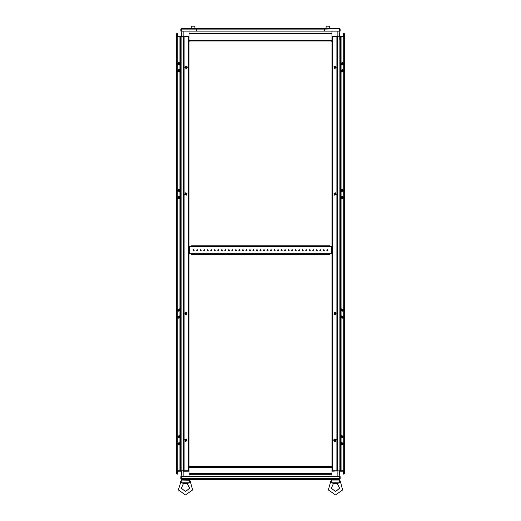 <?xml version="1.0" encoding="UTF-8"?>
<svg xmlns="http://www.w3.org/2000/svg" width="521" height="521" viewBox="0 0 521 521"><rect width="100%" height="100%" fill="white"/><g stroke="black" fill="none" stroke-linecap="round" stroke-linejoin="round"><path stroke-width="0.78" d="M344.094 471.192L343.886 473.856L343.671 472.026L343.254 472.026L343.254 473.641L343.886 474.279L344.518 473.641L344.518 36.744L341.073 36.744L341.073 63.021M339.028 36.327L344.518 36.327L344.518 470.769L343.756 470.769L344.518 470.769L344.518 471.192L339.028 471.192M339.887 37.31L339.887 36.744L331.994 36.744L336.866 36.744L336.866 470.769L337.621 470.769L331.994 470.769L332.756 470.769L332.756 471.192L331.994 471.192M181.972 471.192L176.482 471.192L176.482 36.744L177.244 36.744L176.482 36.744L176.482 470.769L179.927 470.769L179.927 444.498M181.113 470.209L181.113 470.769L189.006 470.769L184.134 470.769L184.134 36.744L183.379 36.744L189.006 36.744L188.244 36.744L188.244 36.327L189.006 36.327M189.006 40.97L331.994 40.97L331.994 466.549L189.006 466.549L189.006 31.143M331.994 40.97L331.994 31.143M331.994 466.549L331.994 476.656M189.006 466.549L189.006 476.656M326.081 28.329L329.741 28.329L329.741 26.193L326.081 26.193L326.081 28.329M325.293 28.329L325.645 28.329M181.341 29.091L324.537 29.091L324.537 28.329L324.537 29.091L339.594 28.779L339.764 31.143L340.154 31.143L340.154 29.091L339.399 28.329L339.659 31.143L324.537 31.143L324.537 29.091L324.537 31.143L181.341 31.143L181.601 28.329L196.463 28.329L196.463 29.091L196.463 28.329L339.399 28.329M191.259 26.193L194.919 26.193L191.259 26.193L191.259 28.329L195.355 28.329M333.525 483.39L331.389 488.249L335.511 491.57L339.633 488.249L337.263 483.508L334.104 483.599L331.122 482.7L332.033 482.915L331.122 482.7L330.672 481.489L331.343 480.284M339.9 482.466L338.891 482.85L332.137 482.85L331.981 481.847M338.891 482.85L339.731 480.03L331.291 480.03L332.137 482.85L331.122 482.7L331.069 482.153M183.503 483.39L181.367 488.249L185.489 491.57L189.611 488.249L187.241 483.508L184.082 483.599L181.093 482.7L182.011 482.915L181.093 482.7L180.65 481.489L181.321 480.284M189.878 482.466L188.863 482.85L182.109 482.85L181.1 482.466M189.677 480.245L181.269 480.03L181.953 481.847M191.259 246.159L191.259 245.762L193.792 245.762L193.792 246.159L191.259 246.159L191.259 246.72L329.741 246.72L329.741 246.159L327.208 246.159L327.208 245.762L329.741 245.762L329.741 246.159M329.741 254.32L329.741 254.717L327.208 254.717L327.208 254.32L329.741 254.32L329.741 253.76L191.259 253.76L191.259 254.32L193.792 254.32L193.792 254.717L191.259 254.717L191.259 254.32M329.741 246.72L331.994 246.72M331.994 253.76L329.741 253.76M189.006 246.72L191.259 246.72M191.259 253.76L189.006 253.76M339.028 476.656L339.028 470.769L339.79 470.769L332.756 471.192M189.006 471.192L183.379 471.192L183.379 470.769L184.134 470.769L184.134 471.192M177.661 471.192L177.329 473.641L176.906 473.641L177.329 473.641L177.329 472.026L177.746 472.026L177.746 473.641L177.114 474.279L176.482 473.641L176.482 470.769L177.244 470.769L177.244 36.744L179.927 36.744L179.927 63.021M331.994 36.327L337.621 36.327L337.621 36.744L336.866 36.744L336.866 36.327M343.339 36.327L343.671 33.878L344.094 33.878L343.671 33.878L343.671 35.493L343.254 35.493L343.254 33.878L343.886 33.24L344.518 33.878L344.518 36.744L343.756 36.744L343.756 470.769L341.073 470.769L341.073 444.498M176.482 471.192L176.482 36.327L181.972 36.327M181.972 31.143L181.972 36.744L181.21 36.744L188.244 36.327M329.741 26.193L326.081 26.193M335.791 441.45L334.039 441.17L333.707 439.978L334.384 439.014L335.791 441.45M342.798 444.967L341.047 444.687L340.714 443.495L341.392 442.531L342.798 444.967M342.798 437.933L341.047 437.653L340.714 436.455L341.392 435.497L342.798 437.933M185.209 66.069L186.961 66.349L187.293 67.541L186.616 68.505L185.209 66.069M178.202 62.546L179.953 62.833L180.286 64.024L179.608 64.988L178.202 62.546M178.202 69.586L179.953 69.866L180.286 71.058L179.608 72.022L178.202 69.586M176.482 36.744L176.482 33.878L177.114 33.24L177.746 33.878L177.746 35.493L177.329 35.493L177.329 33.878L176.906 33.878L176.984 36.327M331.122 482.413L330.672 481.489L328.373 489.948L335.511 494.95L342.649 489.948L340.35 481.489L340.037 481.938M190.015 481.938L190.328 481.489L192.627 489.948L185.489 494.95L178.351 489.948L180.872 481.782M323.196 250.243L323.828 249.605L324.466 250.243L323.828 250.875L323.196 250.243M326.713 250.243L327.351 249.605L327.983 250.243L327.351 250.875L326.713 250.243M319.679 250.243L320.311 249.605L320.943 250.243L320.311 250.875L319.679 250.243M316.162 250.243L316.794 249.605L317.426 250.243L316.794 250.875L316.162 250.243M312.639 250.243L313.277 249.605L313.909 250.243L313.277 250.875L312.639 250.243M309.122 250.243L309.754 249.605L310.392 250.243L309.754 250.875L309.122 250.243M305.606 250.243L306.237 249.605L306.869 250.243L306.237 250.875L305.606 250.243M302.089 250.243L302.721 249.605L303.352 250.243L302.721 250.875L302.089 250.243M298.566 250.243L299.204 249.605L299.835 250.243L299.204 250.875L298.566 250.243M295.049 250.243L295.681 249.605L296.319 250.243L295.681 250.875L295.049 250.243M291.532 250.243L292.164 249.605L292.795 250.243L292.164 250.875L291.532 250.243M288.015 250.243L288.647 249.605L289.279 250.243L288.647 250.875L288.015 250.243M284.492 250.243L285.13 249.605L285.762 250.243L285.13 250.875L284.492 250.243M280.975 250.243L281.607 249.605L282.245 250.243L281.607 250.875L280.975 250.243M277.459 250.243L278.09 249.605L278.722 250.243L278.09 250.875L277.459 250.243M273.942 250.243L274.574 249.605L275.205 250.243L274.574 250.875L273.942 250.243M270.425 250.243L271.057 249.605L271.688 250.243L271.057 250.875L270.425 250.243M266.902 250.243L267.534 249.605L268.172 250.243L267.534 250.875L266.902 250.243M263.385 250.243L264.017 249.605L264.648 250.243L264.017 250.875L263.385 250.243M259.868 250.243L260.5 249.605L261.132 250.243L260.5 250.875L259.868 250.243M256.352 250.243L256.983 249.605L257.615 250.243L256.983 250.875L256.352 250.243M252.828 250.243L253.466 249.605L254.098 250.243L253.466 250.875L252.828 250.243M249.312 250.243L249.943 249.605L250.575 250.243L249.943 250.875L249.312 250.243M245.795 250.243L246.426 249.605L247.058 250.243L246.426 250.875L245.795 250.243M242.278 250.243L242.91 249.605L243.541 250.243L242.91 250.875L242.278 250.243M238.755 250.243L239.393 249.605L240.025 250.243L239.393 250.875L238.755 250.243M235.238 250.243L235.87 249.605L236.508 250.243L235.87 250.875L235.238 250.243M231.721 250.243L232.353 249.605L232.985 250.243L232.353 250.875L231.721 250.243M228.205 250.243L228.836 249.605L229.468 250.243L228.836 250.875L228.205 250.243M224.681 250.243L225.319 249.605L225.951 250.243L225.319 250.875L224.681 250.243M221.165 250.243L221.796 249.605L222.434 250.243L221.796 250.875L221.165 250.243M217.648 250.243L218.279 249.605L218.911 250.243L218.279 250.875L217.648 250.243M214.131 250.243L214.763 249.605L215.394 250.243L214.763 250.875L214.131 250.243M210.608 250.243L211.246 249.605L211.878 250.243L211.246 250.875L210.608 250.243M207.091 250.243L207.723 249.605L208.361 250.243L207.723 250.875L207.091 250.243M203.574 250.243L204.206 249.605L204.838 250.243L204.206 250.875L203.574 250.243M200.057 250.243L200.689 249.605L201.321 250.243L200.689 250.875L200.057 250.243M196.534 250.243L197.172 249.605L197.804 250.243L197.172 250.875L196.534 250.243M193.017 250.243L193.649 249.605L194.287 250.243L193.649 250.875L193.017 250.243M335.387 440.746L335.602 439.939L334.795 439.717L334.58 440.525L335.387 440.746M334.664 439.503L334.358 440.655L335.511 440.961L334.664 439.503M342.395 444.263L342.61 443.456L341.802 443.241L341.587 444.048L342.395 444.263M341.678 443.019L341.366 444.172L342.518 444.485L341.678 443.019M342.395 437.223L342.61 436.416L341.802 436.201L341.587 437.008L342.395 437.223M341.678 435.986L341.366 437.139L342.518 437.445L341.678 435.986M334.795 67.795L335.602 67.58L335.387 66.773L334.58 66.988L334.795 67.795M335.511 66.551L334.358 66.864L334.664 68.017L335.511 66.551M341.802 64.278L342.61 64.063L342.395 63.256L341.587 63.471L341.802 64.278M342.518 63.034L341.366 63.347L341.678 64.5L342.518 63.034M341.802 71.318L342.61 71.097L342.395 70.289L341.587 70.511L341.802 71.318L341.984 70.224M342.518 70.075L341.366 70.381L341.678 71.533L342.518 70.075M186.205 439.717L185.398 439.939L185.613 440.746L186.42 440.525L186.205 439.717M185.489 440.961L186.642 440.655L186.336 439.503L185.489 440.961M179.198 443.241L178.39 443.456L178.605 444.263L179.413 444.048L179.198 443.241L179.016 444.328M178.482 444.485L179.634 444.172L179.322 443.019L178.482 444.485M179.198 436.201L178.39 436.416L178.605 437.223L179.413 437.008L179.198 436.201L179.016 437.295M178.482 437.445L179.634 437.139L179.322 435.986L178.482 437.445M185.613 66.773L185.398 67.58L186.205 67.795L186.42 66.988L185.613 66.773M186.336 68.017L186.642 66.864L185.489 66.551L186.336 68.017M178.605 63.256L178.39 64.063L179.198 64.278L179.413 63.471L178.605 63.256M179.322 64.5L179.634 63.347L178.482 63.034L179.322 64.5M178.605 70.289L178.39 71.097L179.198 71.318L179.413 70.511L178.605 70.289M179.322 71.533L179.634 70.381L178.482 70.075L179.322 71.533M342.395 317.602L342.61 316.794L341.802 316.579L341.587 317.387L342.395 317.602M341.678 316.358L341.366 317.51L342.518 317.823L341.678 316.358M342.395 310.562L342.61 309.754L341.802 309.539L341.587 310.347L342.395 310.562M341.678 309.324L341.366 310.477L342.518 310.783L341.678 309.324M335.387 314.085L335.602 313.277L334.795 313.062L334.58 313.863L335.387 314.085M334.664 312.841L334.358 313.994L335.511 314.3L334.664 312.841M341.802 190.94L342.61 190.725L342.395 189.918L341.587 190.132L341.802 190.94M342.518 189.696L341.366 190.009L341.678 191.161L342.518 189.696M341.802 197.98L342.61 197.759L342.395 196.951L341.587 197.172L341.802 197.98L341.984 196.886L341.984 198.045M342.518 196.736L341.366 197.042L341.678 198.195L342.518 196.736M334.795 194.457L335.602 194.242L335.387 193.434L334.58 193.649L334.795 194.457M335.511 193.213L334.358 193.525L334.664 194.678L335.511 193.213M179.198 316.579L178.39 316.794L178.605 317.602L179.413 317.387L179.198 316.579M178.482 317.823L179.634 317.51L179.322 316.358L178.482 317.823M179.198 309.539L178.39 309.754L178.605 310.562L179.413 310.347L179.198 309.539L179.016 310.633L179.016 309.474M178.482 310.783L179.634 310.477L179.322 309.324L178.482 310.783M186.205 313.062L185.398 313.277L185.613 314.085L186.42 313.863L186.205 313.062M185.489 314.3L186.642 313.994L186.336 312.841L185.489 314.3M178.605 189.918L178.39 190.725L179.198 190.94L179.413 190.132L178.605 189.918M179.322 191.161L179.634 190.009L178.482 189.696L179.322 191.161M178.605 196.951L178.39 197.759L179.198 197.98L179.413 197.172L178.605 196.951M179.322 198.195L179.634 197.042L178.482 196.736L179.322 198.195M185.613 193.434L185.398 194.242L186.205 194.457L186.42 193.649L185.613 193.434M186.336 194.678L186.642 193.525L185.489 193.213L186.336 194.678M334.456 439.138L333.994 440.864L335.726 441.326L336.188 439.6L334.456 439.138M341.463 442.655L341.001 444.387L342.733 444.849L343.196 443.117L341.463 442.655M341.463 435.615L341.001 437.347L342.733 437.809L343.196 436.084L341.463 435.615M335.726 66.187L333.994 66.649L334.456 68.381L336.188 67.919L335.726 66.187M342.733 62.67L341.001 63.132L341.463 64.864L343.196 64.402L342.733 62.67L343.196 64.402L341.463 64.864M342.733 69.71L341.001 70.172L341.463 71.898L343.196 71.436L342.733 69.71L343.196 71.436L341.463 71.898M185.274 441.326L187.006 440.864L186.544 439.138L184.812 439.6L185.274 441.326M178.267 444.849L179.999 444.387L179.537 442.655L177.804 443.117L178.267 444.849L177.804 443.117L179.537 442.655M178.267 437.809L179.999 437.347L179.537 435.615L177.804 436.084L178.267 437.809L177.804 436.084L179.537 435.615M186.544 68.381L187.006 66.649L185.274 66.187L184.812 67.919L186.544 68.381M179.537 64.864L179.999 63.132L178.267 62.67L177.804 64.402L179.537 64.864M179.537 71.898L179.999 70.172L178.267 69.71L177.804 71.436L179.537 71.898M341.463 315.993L341.001 317.725L342.733 318.188L343.196 316.455L341.463 315.993M341.463 308.953L341.001 310.685L342.733 311.148L343.196 309.422L341.463 308.953M334.456 312.476L333.994 314.202L335.726 314.671L336.188 312.939L334.456 312.476M342.733 189.331L341.001 189.794L341.463 191.526L343.196 191.064L342.733 189.331M342.733 196.365L341.001 196.834L341.463 198.56L343.196 198.097L342.733 196.365M335.726 192.848L333.994 193.311L334.456 195.043L336.188 194.58L335.726 192.848M178.267 318.188L179.999 317.725L179.537 315.993L177.804 316.455L178.267 318.188M178.267 311.148L179.999 310.685L179.537 308.953L177.804 309.422L178.267 311.148M185.274 314.671L187.006 314.202L186.544 312.476L184.812 312.939L185.274 314.671M179.537 191.526L179.999 189.794L178.267 189.331L177.804 191.064L179.537 191.526M179.537 198.56L179.999 196.834L178.267 196.365L177.804 198.097L179.537 198.56M186.544 195.043L187.006 193.311L185.274 192.848L184.812 194.58L186.544 195.043M341.984 189.846L341.984 191.012L341.984 189.846M341.984 316.507L341.984 317.667L341.984 316.507M341.984 64.35L341.984 63.184L341.984 64.35M341.984 443.169L341.984 444.328L341.984 443.169M341.984 436.136L341.984 437.295L341.984 436.136M334.775 314.072L334.775 313.069M334.775 194.444L334.775 193.447M334.775 439.731L334.775 440.733M334.775 67.789L334.775 66.786L334.775 67.789M341.984 310.633L341.984 309.474M337.621 36.744L337.621 470.769M344.518 36.744L344.518 470.769M179.016 317.667L179.016 316.507L179.016 317.667M179.016 191.012L179.016 189.846L179.016 191.012M179.016 64.35L179.016 63.184L179.016 64.35M179.016 71.384L179.016 70.224L179.016 71.384M186.225 193.447L186.225 194.444L186.225 193.447M186.225 313.069L186.225 314.072L186.225 313.069M186.225 67.789L186.225 66.786M186.225 439.731L186.225 440.733L186.225 439.731M179.198 197.98L179.016 196.886L179.016 198.045M183.379 470.769L183.379 36.327M176.906 36.327L176.906 33.878L177.329 33.878L177.661 36.327M181.49 36.327L181.829 31.143M183.151 31.143L183.151 36.744M344.094 36.327L344.094 33.878L344.016 36.327M339.51 36.327L339.171 31.143M337.849 36.744L337.849 31.143M339.028 31.143L339.028 36.744M176.906 471.192L176.906 473.641L176.984 471.192M181.49 471.192L181.829 476.656M183.151 470.769L183.151 476.656M181.972 476.656L181.972 470.769M337.849 476.656L337.849 470.769M344.016 471.192L344.094 473.641L343.671 473.641L343.339 471.192M339.51 471.192L339.171 476.656M340.154 29.091L339.764 29.091M196.463 29.091L196.463 31.143L196.463 29.091M196.463 28.329L195.707 28.329M191.259 28.329L187.768 28.329M183.21 28.329L181.601 28.329L180.846 29.091L181.236 29.091L181.236 31.143L180.846 31.143L180.846 29.091M181.406 28.779L181.236 29.091M339.705 478.512L181.295 478.512L181.295 476.656L339.705 476.656L339.705 478.512L339.197 479.47L181.803 479.47L181.347 478.656M180.846 478.512L181.236 478.512L181.236 476.656L180.846 476.656L180.846 478.512L181.803 479.47M181.236 478.512L181.451 478.955M339.197 479.47L340.154 478.512L339.764 478.512L339.764 476.656L340.154 476.656L340.154 478.512M339.549 478.955L339.764 478.512M337.282 483.501L339.347 482.804M338.539 483.039L338.969 482.921L338.539 483.039M332.489 483.039L332.893 483.162L332.489 483.039M187.26 483.501L189.325 482.804M188.511 483.039L188.947 482.921L188.511 483.039M188.863 482.85L189.709 480.18L190.328 481.489L189.423 482.804L189.852 482.707M182.461 483.039L182.871 483.162L182.461 483.039M181.341 480.316L181.516 480.662M339.731 480.18L340.35 481.489L339.907 482.7M189.13 481.476L188.928 482.335M181.047 482.153L181.093 482.7M331.994 41.367L330.939 40.97M189.826 40.97L189.006 41.367M327.208 246.159L193.792 246.159M327.208 245.762L193.792 245.762M327.208 254.717L193.792 254.717M327.208 254.32L193.792 254.32M343.756 471.192L343.756 470.769L339.79 470.769L339.79 471.192M336.866 471.192L336.866 470.769L332.756 470.769L332.756 36.327M180.585 470.209L181.236 470.209M181.236 470.066L180.585 470.066M180.982 471.192L180.982 470.769L177.244 470.769L177.244 471.192M180.982 470.769L181.77 470.769M180.585 469.082L181.236 469.082M181.236 468.939L180.585 468.939M180.585 467.956L181.236 467.956M181.236 467.819L180.585 467.819M340.415 37.31L339.764 37.31M339.764 37.447L340.415 37.447M340.018 36.327L340.018 36.744L343.756 36.744L343.756 36.327M340.018 36.744L339.23 36.744M340.415 38.437L339.764 38.437M339.764 38.574L340.415 38.574M340.415 39.563L339.764 39.563M339.764 39.7L340.415 39.7M177.244 36.327L177.244 36.744L181.21 36.744L181.21 36.327M184.134 36.327L184.134 36.744L188.244 36.744L188.244 471.192M194.919 26.193L194.919 28.329L194.919 26.193M341.073 64.513L341.073 70.055M341.073 71.553L341.073 189.683M341.073 191.174L341.073 196.717M341.073 198.214L341.073 309.305M341.073 310.803L341.073 316.338M341.073 317.836L341.073 435.966M341.073 437.464L341.073 443M339.887 37.447L339.887 38.437M339.887 38.574L339.887 39.563M339.887 39.7L339.887 470.769M340.415 36.744L340.415 470.769M179.927 443L179.927 437.464M179.927 435.966L179.927 317.836M179.927 316.338L179.927 310.803M179.927 309.305L179.927 198.214M179.927 196.717L179.927 191.174M179.927 189.683L179.927 71.553M179.927 70.055L179.927 64.513M181.113 470.066L181.113 469.082M181.113 468.939L181.113 467.956M181.113 467.819L181.113 36.744M180.585 470.769L180.585 36.744M189.006 33.878L331.994 33.878M189.006 40.208L331.994 40.208M331.994 473.641L189.006 473.641M331.994 467.311L189.006 467.311M189.624 246.72L189.624 253.76M331.376 246.72L331.376 253.76M331.649 246.72L331.649 253.76M189.351 246.72L189.351 253.76M189.006 33.24L331.994 33.24M331.994 474.279L189.006 474.279M260.747 479.47L260.253 479.47M336.918 483.599L337.263 483.508M334.104 483.599L333.759 483.508M338.611 479.47L338.611 480.03M332.418 479.47L332.418 480.03M184.082 483.599L183.737 483.508M186.896 483.599L187.241 483.508M182.389 480.03L182.389 479.47M188.582 480.03L188.582 479.47M334.384 68.505L335.791 66.069L334.384 68.505M341.392 64.988L342.798 62.546L341.392 64.988M341.392 72.022L342.798 69.586L341.392 72.022M186.616 439.014L185.209 441.45L186.616 439.014M179.608 442.531L178.202 444.967L179.608 442.531M179.608 435.497L178.202 437.933L179.608 435.497M342.798 318.311L341.392 315.869L342.798 318.311M342.798 311.271L341.392 308.836L342.798 311.271M335.791 314.788L334.384 312.353L335.791 314.788M341.392 191.65L342.798 189.208L341.392 191.65M341.392 198.683L342.798 196.248L341.392 198.683M334.384 195.167L335.791 192.731L334.384 195.167M179.608 315.869L178.202 318.311L179.608 315.869M179.608 308.836L178.202 311.271L179.608 308.836M186.616 312.353L185.209 314.788L186.616 312.353M178.202 189.208L179.608 191.65L178.202 189.208M178.202 196.248L179.608 198.683L178.202 196.248M185.209 192.731L186.616 195.167L185.209 192.731"/></g></svg>
